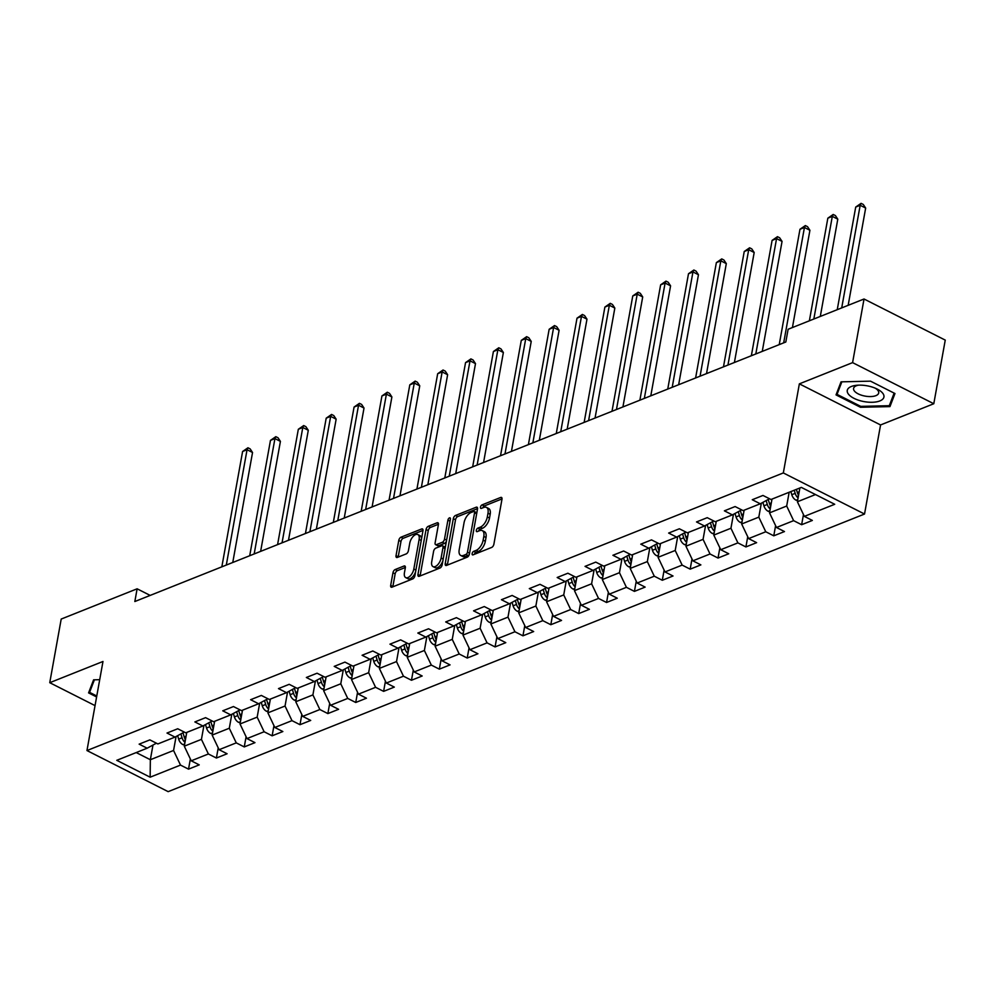 <?xml version="1.0" encoding="UTF-8"?>
<svg xmlns="http://www.w3.org/2000/svg" width="995" height="995" viewBox="0 0 995 995"><rect width="100%" height="100%" fill="white"/><g stroke="black" fill="none" stroke-linecap="round" stroke-linejoin="round"><path stroke-width="1.49" d="M472.14 553.593A1.965 1.007 -63.2 0 0 472.476 554.862A1.965 1.007 -63.2 0 0 473.048 554.849L491.679 547.424A2.811 1.443 -63.2 0 0 493.881 544.228L501.978 499.254A2.811 1.443 -63.2 0 0 501.492 497.45A2.811 1.443 -63.2 0 0 500.672 497.463L482.04 504.888A1.965 1.007 -63.2 0 0 480.498 507.127A1.965 1.007 -63.2 0 0 480.834 508.395A1.965 1.007 -63.2 0 0 481.406 508.383L483.819 507.425A9.005 4.627 -63.2 0 1 486.443 507.388A9.005 4.627 -63.2 0 1 487.998 513.184L487.326 516.927A9.005 4.627 -63.2 0 1 480.274 527.163L477.861 528.121A1.965 1.007 -63.2 0 0 476.319 530.36A1.965 1.007 -63.2 0 0 476.655 531.628A1.965 1.007 -63.2 0 0 477.227 531.616L479.64 530.658A9.005 4.627 -63.2 0 1 482.264 530.621A9.005 4.627 -63.2 0 1 483.819 536.417L483.135 540.161A9.005 4.627 -63.2 0 1 476.095 550.397L473.682 551.354A1.965 1.007 -63.2 0 0 472.14 553.593M395.164 569.55A2.811 1.443 -63.2 0 0 392.963 572.747L390.687 585.371A2.811 1.443 -63.2 0 0 391.172 587.174A2.811 1.443 -63.2 0 0 391.993 587.162L412.689 578.916A2.811 1.443 -63.2 0 0 414.89 575.719L422.974 530.758A2.811 1.443 -63.2 0 0 422.489 528.942A2.811 1.443 -63.2 0 0 421.669 528.954L400.985 537.201A2.811 1.443 -63.2 0 0 398.784 540.397L396.035 555.633A2.811 1.443 -63.2 0 0 396.52 557.449A2.811 1.443 -63.2 0 0 397.341 557.436L406.196 553.904A2.811 1.443 -63.2 0 0 408.398 550.708L409.766 543.158A7.525 3.868 -63.2 0 1 413.149 536.417A7.525 3.868 -63.2 0 1 417.85 534.564A7.525 3.868 -63.2 0 1 419.144 539.414L413.82 569.016A7.525 3.868 -63.2 0 1 410.425 575.744A7.525 3.868 -63.2 0 1 405.724 577.61A7.525 3.868 -63.2 0 1 404.43 572.759L405.326 567.822A2.811 1.443 -63.2 0 0 404.841 566.006A2.811 1.443 -63.2 0 0 404.02 566.018L395.164 569.55L397.353 570.67A2.811 1.443 -63.2 0 0 395.152 573.866L392.888 586.478A2.811 1.443 -63.2 0 0 392.838 586.826M102.982 661.476L49.75 682.694L61.205 619.064L137.123 588.804L134.835 601.527L785.826 341.994L788.115 329.27L864.033 298.998L852.591 362.628L799.358 383.859L783.326 472.936L86.963 750.553L102.982 661.476M445.225 563.63A2.811 1.443 -63.2 0 0 445.71 565.434A2.811 1.443 -63.2 0 0 446.531 565.421L467.215 557.175A2.811 1.443 -63.2 0 0 469.416 553.979L477.513 509.005A2.811 1.443 -63.2 0 0 477.028 507.201A2.811 1.443 -63.2 0 0 476.207 507.214L455.523 515.46A2.811 1.443 -63.2 0 0 453.31 518.656L445.225 563.63L447.414 564.737A2.811 1.443 -63.2 0 0 447.377 565.085M439.952 568.045L419.256 576.292A2.811 1.443 -63.2 0 1 418.435 576.304A2.811 1.443 -63.2 0 1 417.95 574.501L426.047 529.527A2.811 1.443 -63.2 0 1 428.248 526.33L437.103 522.798A2.811 1.443 -63.2 0 1 437.924 522.785A2.811 1.443 -63.2 0 1 438.409 524.601L435.126 542.835A2.811 1.443 -63.2 0 0 435.611 544.651A2.811 1.443 -63.2 0 0 436.432 544.638L442.302 542.3A2.811 1.443 -63.2 0 0 444.504 539.103L447.924 520.111A1.965 1.007 -63.2 0 1 448.82 518.345A1.965 1.007 -63.2 0 1 450.038 517.86A1.965 1.007 -63.2 0 1 450.387 519.129L442.153 564.849A2.811 1.443 -63.2 0 1 439.952 568.045M783.326 472.936L864.531 514.029L168.167 791.647L86.963 750.553M190.356 758.974L188.528 769.147L199.236 764.869L191.227 760.814L208.378 753.974L216.388 758.028L227.109 753.762L219.099 749.708L236.25 742.867L244.26 746.922L254.981 742.643L246.971 738.588L264.123 731.76L272.132 735.815L282.854 731.536L274.831 727.482L291.983 720.641L299.992 724.696L310.714 720.43L302.704 716.375L319.855 709.534L327.865 713.589L338.586 709.311L330.576 705.256L347.728 698.428L355.737 702.482L366.458 698.204L358.449 694.149L375.588 687.309L383.61 691.363L394.318 687.097L386.309 683.043L403.46 676.202L411.47 680.257L422.191 675.991L414.181 671.936L431.332 665.095L439.342 669.15L450.063 664.871L442.054 660.817L459.205 653.989L467.215 658.043L477.936 653.765L469.914 649.71L487.065 642.869L495.075 646.924L505.796 642.658L497.786 638.603L514.937 631.763L522.947 635.817L533.668 631.539L525.658 627.484L542.81 620.656L550.82 624.711L561.541 620.432L553.531 616.378L570.67 609.537L578.692 613.592L589.401 609.326L581.391 605.271L598.542 598.43L606.552 602.485L617.273 598.206L609.263 594.152L626.415 587.324L634.424 591.378L645.146 587.1L637.136 583.045L654.287 576.204L662.297 580.259L673.018 575.993L664.996 571.938L682.147 565.098L690.169 569.152L700.878 564.886L692.868 560.832L710.02 553.991L718.029 558.046L728.75 553.767L720.741 549.713L737.892 542.884L745.902 546.939L756.623 542.661L748.613 538.606L765.764 531.765L773.774 535.82L784.483 531.554L776.473 527.499L793.624 520.659L801.634 524.713L812.355 520.435L804.346 516.38L834.718 504.278L801.348 487.401L770.988 499.502L762.966 495.448L752.257 499.726L760.267 503.781L769.533 498.769M188.528 769.147L180.505 765.093L150.145 777.194L116.776 760.317L147.148 748.203L139.138 744.148L149.859 739.882L157.869 743.937L175.02 737.096L167.011 733.041L177.719 728.763L185.742 732.817L202.88 725.989L194.871 721.935L205.592 717.656L213.602 721.711L230.753 714.87L222.743 710.816L233.464 706.549L241.474 710.604L258.625 703.764L250.616 699.709L261.337 695.43L269.346 699.485L286.498 692.657L278.476 688.602L289.197 684.324L297.207 688.378L314.358 681.538L306.348 677.483L317.069 673.217L325.079 677.272L342.23 670.431L334.221 666.376L344.942 662.11L352.951 666.153L370.103 659.324L362.093 655.27L372.802 650.991L380.824 655.046L397.963 648.205L389.953 644.163L400.674 639.885L408.684 643.939L425.835 637.098L417.825 633.044L428.546 628.778L436.556 632.832L453.708 625.992L445.698 621.937L456.419 617.659L464.429 621.713L481.58 614.885L473.558 610.83L484.279 606.552L492.289 610.607L509.44 603.766L501.43 599.711L512.151 595.445L520.161 599.5L537.312 592.659L529.303 588.605L540.024 584.326L548.034 588.381L565.185 581.553L557.175 577.498L567.884 573.219L575.906 577.274L593.045 570.433L585.035 566.379L595.756 562.113L603.766 566.167L620.917 559.327L612.908 555.272L623.629 551.006L631.638 555.048L648.79 548.22L640.78 544.165L651.501 539.887L659.511 543.942L676.662 537.101L668.64 533.059L679.361 528.78L687.371 532.835L704.522 525.994L696.512 521.94L707.234 517.674L715.243 521.728L732.395 514.888L724.385 510.833L735.106 506.554L743.116 510.609L760.267 503.781M203.938 725.417L201.438 739.36L184.286 746.188L186.761 732.407M184.286 746.188L191.227 760.814M201.438 739.36L208.378 753.974M175.02 737.096L184.286 732.084M231.81 714.298L229.298 728.24L212.146 735.081L214.634 721.3M212.146 735.081L219.099 749.708M229.298 728.24L236.25 742.867M202.88 725.989L212.146 720.977M259.683 703.191L257.17 717.134L240.019 723.974L242.494 710.194M240.019 723.974L246.971 738.588M257.17 717.134L264.123 731.76M230.753 714.87L240.019 709.87M287.543 692.085L285.043 706.027L267.891 712.855L270.366 699.087M267.891 712.855L274.831 727.482M285.043 706.027L291.983 720.641M258.625 703.764L267.891 698.751M315.415 680.978L312.903 694.908L295.764 701.749L298.239 687.968M295.764 701.749L302.704 716.375M312.903 694.908L319.855 709.534M286.498 692.657L295.751 687.644M343.287 669.859L340.775 683.801L323.624 690.642L326.111 676.861M323.624 690.642L330.576 705.256M340.775 683.801L347.728 698.428M314.358 681.538L323.624 676.538M371.16 658.752L368.647 672.695L351.496 679.523L353.971 665.754M351.496 679.523L358.449 694.149M368.647 672.695L375.588 687.309M342.23 670.431L351.496 665.419M399.02 647.645L396.52 661.575L379.369 668.416L381.844 654.635M379.369 668.416L386.309 683.043M396.52 661.575L403.46 676.202M370.103 659.324L379.369 654.312M426.892 636.526L424.38 650.469L407.229 657.309L409.716 643.529M407.229 657.309L414.181 671.936M424.38 650.469L431.332 665.095M397.963 648.205L407.229 643.205M454.765 625.42L452.252 639.362L435.101 646.203L437.576 632.422M435.101 646.203L442.054 660.817M452.252 639.362L459.205 653.989M425.835 637.098L435.101 632.086M482.625 614.313L480.125 628.255L462.974 635.084L465.449 621.303M462.974 635.084L469.914 649.71M480.125 628.255L487.065 642.869M453.708 625.992L462.974 620.979M510.497 603.194L507.985 617.136L490.846 623.977L493.321 610.196M490.846 623.977L497.786 638.603M507.985 617.136L514.937 631.763M481.58 614.885L490.833 609.873M538.37 592.087L535.857 606.03L518.706 612.87L521.193 599.089M518.706 612.87L525.658 627.484M535.857 606.03L542.81 620.656M509.44 603.766L518.706 598.766M566.242 580.981L563.73 594.923L546.578 601.751L549.053 587.983M546.578 601.751L553.531 616.378M563.73 594.923L570.67 609.537M537.312 592.659L546.578 587.647M594.102 569.874L591.602 583.804L574.451 590.644L576.926 576.864M574.451 590.644L581.391 605.271M591.602 583.804L598.542 598.43M565.185 581.553L574.451 576.54M621.974 558.755L619.462 572.697L602.311 579.538L604.798 565.757M602.311 579.538L609.263 594.152M619.462 572.697L626.415 587.324M593.045 570.433L602.311 565.434M649.847 547.648L647.335 561.59L630.183 568.419L632.658 554.65M630.183 568.419L637.136 583.045M647.335 561.59L654.287 576.204M620.917 559.327L630.183 554.314M677.707 536.541L675.207 550.471L658.056 557.312L660.531 543.531M658.056 557.312L664.996 571.938M675.207 550.471L682.147 565.098M648.79 548.22L658.056 543.208M705.579 525.422L703.067 539.365L685.928 546.205L688.403 532.424M685.928 546.205L692.868 560.832M703.067 539.365L710.02 553.991M676.662 537.101L685.916 532.101M733.452 514.315L730.939 528.258L713.788 535.099L716.276 521.318M713.788 535.099L720.741 549.713M730.939 528.258L737.892 542.884M704.522 525.994L713.788 520.982M761.324 503.209L758.812 517.139L741.661 523.979L744.136 510.199M741.661 523.979L748.613 538.606M758.812 517.139L765.764 531.765M732.395 514.888L741.661 509.875M789.159 492.251L786.684 506.032L769.533 512.873L772.008 499.092M769.533 512.873L776.473 527.499M786.684 506.032L793.624 520.659M815.49 494.552L797.393 501.766L799.88 487.985M797.393 501.766L804.346 516.38M799.358 383.859L880.563 424.952L933.795 403.734L852.591 362.628M933.795 403.734L945.25 340.103L864.033 298.998M49.75 682.694L95.047 705.617M880.563 424.952L864.531 514.029M150.183 595.408L137.123 588.804M152.981 745.056L150.344 759.72L173.565 750.466L176.078 736.524M136.203 752.568L150.344 759.72L150.145 777.194M173.565 750.466L180.505 765.093M147.148 748.203L156.414 743.19M803.475 514.539L801.634 524.713M775.602 525.646L773.774 535.82M747.73 536.765L745.902 546.939M719.858 547.872L718.029 558.046M691.998 558.979L690.169 569.152M664.125 570.085L662.297 580.259M636.253 581.204L634.424 591.378M608.393 592.311L606.552 602.485M580.52 603.418L578.692 613.592M552.648 614.537L550.82 624.711M524.775 625.644L522.947 635.817M496.915 636.75L495.075 646.924M469.043 647.869L467.215 658.043M441.171 658.976L439.342 669.15M413.311 670.083L411.47 680.257M385.438 681.189L383.61 691.363M357.566 692.309L355.737 702.482M329.693 703.415L327.865 713.589M301.833 714.522L299.992 724.696M273.961 725.641L272.132 735.815M246.088 736.748L244.26 746.922M218.228 747.854L216.388 758.028M841.049 381.844L836.036 394.903L860.488 407.278L889.965 406.594L894.978 393.535L870.513 381.16L841.049 381.844M99.711 679.684L93.592 679.834L88.58 692.893L96.602 696.948M890.861 401.632L889.965 406.594M860.663 406.321L860.488 407.278M474.428 554.302A1.965 1.007 -63.2 0 1 475.871 552.461L478.284 551.504A9.005 4.627 -63.2 0 0 485.336 541.268L483.135 540.161M482.264 530.621L484.465 531.728A9.005 4.627 -63.2 0 1 486.008 537.524L485.336 541.268M486.443 507.388L488.644 508.495A9.005 4.627 -63.2 0 1 490.187 514.291L489.515 518.034A9.005 4.627 -63.2 0 1 482.463 528.27L480.05 529.228A1.965 1.007 -63.2 0 0 478.607 531.069M502.027 498.905L484.229 505.995A1.965 1.007 -63.2 0 0 482.799 507.836M477.563 508.656L457.712 516.567A2.811 1.443 -63.2 0 0 455.511 519.763L447.414 564.737M465.921 554.451A1.965 1.007 -63.2 0 0 467.463 552.213L474.565 512.736A1.965 1.007 -63.2 0 0 474.229 511.467A1.965 1.007 -63.2 0 0 473.657 511.48L471.108 512.487A9.005 4.627 -63.2 0 0 464.056 522.723L459.205 549.7A9.005 4.627 -63.2 0 0 460.747 555.496A9.005 4.627 -63.2 0 0 463.371 555.459L465.921 554.451L468.11 555.558A1.965 1.007 -63.2 0 0 469.391 554.153M476.767 513.134A1.965 1.007 -63.2 0 0 476.418 512.574L474.229 511.467M460.747 555.496L462.949 556.615A9.005 4.627 -63.2 0 0 465.573 556.578L463.371 555.459M468.11 555.558L465.573 556.578M438.459 524.253L430.449 527.437A2.811 1.443 -63.2 0 0 428.248 530.633L420.151 575.607A2.811 1.443 -63.2 0 0 420.101 575.956M435.611 544.651L437.8 545.757A2.811 1.443 -63.2 0 0 438.633 545.745L444.504 543.407A2.811 1.443 -63.2 0 0 446.419 541.18M431.718 561.765A7.525 3.868 -63.2 0 0 433.012 566.603A7.525 3.868 -63.2 0 0 437.713 564.75A7.525 3.868 -63.2 0 0 441.108 558.021L442.986 547.586A2.811 1.443 -63.2 0 0 442.501 545.782A2.811 1.443 -63.2 0 0 441.68 545.795L435.798 548.133A2.811 1.443 -63.2 0 0 433.596 551.329L431.718 561.765M433.012 566.603L435.213 567.722A7.525 3.868 -63.2 0 0 442.899 560.72M445.213 547.822A2.811 1.443 -63.2 0 0 444.69 546.889L442.501 545.782M405.363 567.473L397.353 570.67M405.724 577.61L407.925 578.717A7.525 3.868 -63.2 0 0 415.611 571.715M421.482 539.041A7.525 3.868 -63.2 0 0 420.039 535.683L417.85 534.564M423.024 530.397L403.174 538.307A2.811 1.443 -63.2 0 0 400.973 541.504L398.236 556.752A2.811 1.443 -63.2 0 0 398.187 557.101M797.617 500.56L795.988 500.162A7.599 5.634 -111.7 0 1 791.784 494.714L790.851 491.58M848.163 305.328L865.662 208.067L860.178 205.293L855.712 207.072L837.243 309.681M798.575 495.199A7.599 5.634 -111.7 0 1 797.318 492.5L796.386 489.378M794.234 490.236L795.179 493.358A7.599 5.634 68.3 0 0 797.791 497.662L798.089 497.898M841.708 307.903L860.178 205.293L861.073 203.353L863.274 204.46L865.662 208.067M855.712 207.072L861.073 203.353M848.412 394.107A18.631 8.047 -169.8 0 0 872.142 402.278A18.631 8.047 -169.8 0 0 882.789 393.311A18.631 8.047 -169.8 0 0 877.043 388.995A18.631 8.047 -169.8 0 0 856.508 385.301A18.631 8.047 -169.8 0 0 848.412 394.107M858.436 385.164A12.761 5.51 -169.8 0 0 853.586 388.436A12.761 5.51 -169.8 0 0 854.369 390.973A12.761 5.51 -169.8 0 0 867.938 396.483A12.761 5.51 -169.8 0 0 878.697 392.963A12.761 5.51 -169.8 0 0 877.901 390.426A12.761 5.51 -169.8 0 0 875.277 388.199M894.132 393.112L889.294 405.699L860.737 406.37L837.044 394.368L841.857 381.819M837.753 390.426L837.044 394.368M90.296 688.416L89.587 692.358L94.401 679.809M96.776 696.002L89.587 692.358M769.744 511.666L768.115 511.268A7.599 5.634 -111.7 0 1 763.911 505.821L762.879 502.363M820.29 316.447L837.79 219.174L832.305 216.4L827.84 218.179L809.37 320.8M770.715 506.306A7.599 5.634 -111.7 0 1 769.458 503.619L768.215 499.478M766.15 500.597L767.307 504.465A7.599 5.634 68.3 0 0 769.919 508.768L770.229 509.005M813.835 319.009L832.305 216.4L833.201 214.46L835.402 215.567L837.79 219.174M827.84 218.179L833.201 214.46M741.872 522.785L740.255 522.387A7.599 5.634 -111.7 0 1 736.051 516.927L735.006 513.47M792.418 327.554L809.918 230.293L804.433 227.507L799.968 229.285L779.222 344.631M742.842 517.412A7.599 5.634 -111.7 0 1 741.586 514.726L740.342 510.584M738.278 511.704L739.434 515.584A7.599 5.634 68.3 0 0 742.059 519.887L742.357 520.111M783.687 342.852L804.433 227.507L805.341 225.566L807.53 226.673L809.918 230.293M799.968 229.285L805.341 225.566M714.012 533.892L712.383 533.494A7.599 5.634 -111.7 0 1 708.179 528.046L707.134 524.589M762.257 351.384L782.058 241.399L776.56 238.626L772.095 240.404L751.349 355.737M714.97 528.519A7.599 5.634 -111.7 0 1 713.713 525.833L712.47 521.703M710.405 522.81L711.574 526.691A7.599 5.634 68.3 0 0 714.186 530.994L714.485 531.231M755.814 353.959L776.56 238.626L777.468 236.673L779.657 237.793L782.058 241.399M772.095 240.404L777.468 236.673M686.14 544.999L684.51 544.601A7.599 5.634 -111.7 0 1 680.306 539.153L679.274 535.696M734.397 362.503L754.185 252.506L748.7 249.733L744.235 251.511L723.477 366.856M687.11 539.638A7.599 5.634 -111.7 0 1 685.841 536.952L684.61 532.81M682.545 533.929L683.702 537.797A7.599 5.634 68.3 0 0 686.314 542.101L686.612 542.337M727.942 365.065L748.7 249.733L749.596 247.792L751.797 248.899L754.185 252.506M744.235 251.511L749.596 247.792M658.267 556.118L656.65 555.707A7.599 5.634 -111.7 0 1 652.434 550.26L651.402 546.802M706.525 373.61L726.313 263.613L720.828 260.839L716.363 262.618L695.604 377.963M659.237 550.745A7.599 5.634 -111.7 0 1 657.981 548.058L656.737 543.917M654.673 545.036L655.829 548.917A7.599 5.634 68.3 0 0 658.454 553.208L658.752 553.444M700.07 376.185L720.828 260.839L721.736 258.899L723.925 260.006L726.313 263.613M716.363 262.618L721.736 258.899M630.395 567.225L628.778 566.827A7.599 5.634 -111.7 0 1 624.574 561.379L623.529 557.909M678.652 384.717L698.453 274.732L692.955 271.946L688.49 273.737L667.744 389.07M631.365 561.852A7.599 5.634 -111.7 0 1 630.109 559.165L628.865 555.036M626.8 556.143L627.969 560.023A7.599 5.634 68.3 0 0 630.581 564.327L630.88 564.563M672.21 387.291L692.955 271.946L693.863 270.006L696.052 271.125L698.453 274.732M688.49 273.737L693.863 270.006M602.535 578.331L600.905 577.933A7.599 5.634 -111.7 0 1 596.701 572.486L595.669 569.028M650.792 395.836L670.58 285.839L665.095 283.065L660.63 284.844L639.872 400.189M603.492 572.971A7.599 5.634 -111.7 0 1 602.236 570.272L600.992 566.143M598.928 567.262L600.097 571.13A7.599 5.634 68.3 0 0 602.709 575.433L603.007 575.67M644.337 398.398L665.095 283.065L665.991 281.125L668.192 282.232L670.58 285.839M660.63 284.844L665.991 281.125M574.662 589.438L573.033 589.04A7.599 5.634 -111.7 0 1 568.829 583.592L567.797 580.135M622.92 406.943L642.708 296.945L637.223 294.172L632.758 295.95L612 411.296M575.632 584.077A7.599 5.634 -111.7 0 1 574.364 581.391L573.132 577.249M571.068 578.369L572.224 582.237A7.599 5.634 68.3 0 0 574.836 586.54L575.147 586.776M616.465 409.517L637.223 294.172L638.118 292.231L640.32 293.338L642.708 296.945M632.758 295.95L638.118 292.231M546.79 600.557L545.173 600.159A7.599 5.634 -111.7 0 1 540.969 594.712L539.924 591.241M595.047 418.049L614.835 308.064L609.35 305.278L604.885 307.069L584.14 422.402M547.76 595.184A7.599 5.634 -111.7 0 1 546.504 592.498L545.26 588.356M543.195 589.475L544.352 593.356A7.599 5.634 68.3 0 0 546.976 597.659L547.275 597.895M588.605 420.624L609.35 305.278L610.258 303.338L612.447 304.458L614.835 308.064M604.885 307.069L610.258 303.338M518.93 611.664L517.3 611.266A7.599 5.634 -111.7 0 1 513.097 605.818L512.052 602.361M567.175 429.168L586.975 319.171L581.478 316.398L577.013 318.176L556.267 433.509M519.887 606.303A7.599 5.634 -111.7 0 1 518.631 603.604L517.388 599.475M515.323 600.594L516.492 604.462A7.599 5.634 68.3 0 0 519.104 608.766L519.402 609.002M560.732 431.73L581.478 316.398L582.386 314.457L584.575 315.564L586.975 319.171M577.013 318.176L582.386 314.457M491.057 622.77L489.428 622.372A7.599 5.634 -111.7 0 1 485.224 616.925L484.192 613.467M539.315 440.275L559.103 330.278L553.618 327.504L549.153 329.283L528.395 444.628M492.027 617.41A7.599 5.634 -111.7 0 1 490.759 614.723L489.528 610.582M487.463 611.701L488.62 615.569A7.599 5.634 68.3 0 0 491.231 619.873L491.53 620.109M532.86 442.85L553.618 327.504L554.513 325.564L556.715 326.671L559.103 330.278M549.153 329.283L554.513 325.564M463.185 633.89L461.568 633.492A7.599 5.634 -111.7 0 1 457.352 628.032L456.319 624.574M511.442 451.382L531.231 341.397L525.746 338.611L521.28 340.389L500.522 455.735M464.155 628.517A7.599 5.634 -111.7 0 1 462.899 625.83L461.655 621.688M459.59 622.808L460.747 626.688A7.599 5.634 68.3 0 0 463.371 630.992L463.67 631.216M504.987 453.956L525.746 338.611L526.654 336.671L528.842 337.79L531.231 341.397M521.28 340.389L526.654 336.671M435.312 644.996L433.696 644.598A7.599 5.634 -111.7 0 1 429.492 639.151L428.447 635.693M483.57 462.488L503.37 352.504L497.873 349.73L493.408 351.509L472.662 466.842M436.283 639.623A7.599 5.634 -111.7 0 1 435.026 636.937L433.783 632.808M431.718 633.914L432.887 637.795A7.599 5.634 68.3 0 0 435.499 642.098L435.798 642.335M477.127 465.063L497.873 349.73L498.781 347.777L500.97 348.897L503.37 352.504M493.408 351.509L498.781 347.777M407.452 656.103L405.823 655.705A7.599 5.634 -111.7 0 1 401.619 650.257L400.575 646.8M455.71 473.608L475.498 363.61L470.013 360.837L465.548 362.615L444.79 477.961M408.41 650.742A7.599 5.634 -111.7 0 1 407.154 648.056L405.91 643.914M403.846 645.034L405.015 648.902A7.599 5.634 68.3 0 0 407.627 653.205L407.925 653.441M449.255 476.17L470.013 360.837L470.909 358.897L473.11 360.003L475.498 363.61M465.548 362.615L470.909 358.897M379.58 667.222L377.951 666.812A7.599 5.634 -111.7 0 1 373.747 661.364L372.715 657.906M427.838 484.714L447.626 374.717L442.141 371.943L437.676 373.722L416.917 489.067M380.55 661.849A7.599 5.634 -111.7 0 1 379.282 659.163L378.05 655.021M375.986 656.14L377.142 660.021A7.599 5.634 68.3 0 0 379.754 664.324L380.065 664.548M421.382 487.289L442.141 371.943L443.036 370.003L445.238 371.11L447.626 374.717M437.676 373.722L443.036 370.003M351.708 678.329L350.091 677.931A7.599 5.634 -111.7 0 1 345.887 672.483L344.842 669.026M399.965 495.821L419.753 385.836L414.268 383.063L409.803 384.841L389.057 500.174M352.678 672.956A7.599 5.634 -111.7 0 1 351.422 670.269L350.178 666.14M348.113 667.247L349.27 671.127A7.599 5.634 68.3 0 0 351.894 675.431L352.193 675.667M393.522 498.395L414.268 383.063L415.176 381.11L417.365 382.229L419.753 385.836M409.803 384.841L415.176 381.11M323.848 689.436L322.218 689.037A7.599 5.634 -111.7 0 1 318.014 683.59L316.97 680.132M372.093 506.94L391.893 396.943L386.396 394.169L381.931 395.948L361.185 511.293M324.805 684.075A7.599 5.634 -111.7 0 1 323.549 681.376L322.305 677.247M320.241 678.366L321.41 682.234A7.599 5.634 68.3 0 0 324.022 686.538L324.32 686.774M365.65 509.502L386.396 394.169L387.304 392.229L389.493 393.336L391.893 396.943M381.931 395.948L387.304 392.229M295.975 700.542L294.346 700.144A7.599 5.634 -111.7 0 1 290.142 694.697L289.11 691.239M344.233 518.047L364.021 408.049L358.536 405.276L354.071 407.054L333.313 522.4M296.945 695.182A7.599 5.634 -111.7 0 1 295.677 692.495L294.445 688.353M292.381 689.473L293.537 693.341A7.599 5.634 68.3 0 0 296.149 697.644L296.448 697.881M337.778 520.621L358.536 405.276L359.431 403.336L361.633 404.443L364.021 408.049M354.071 407.054L359.431 403.336M268.103 711.661L266.486 711.263A7.599 5.634 -111.7 0 1 262.27 705.816L261.237 702.346M316.36 529.153L336.148 419.169L330.663 416.383L326.198 418.174L305.44 533.507M269.073 706.288A7.599 5.634 -111.7 0 1 267.817 703.602L266.573 699.46M264.508 700.579L265.665 704.46A7.599 5.634 68.3 0 0 268.289 708.763L268.588 709M309.905 531.728L330.663 416.383L331.571 414.442L333.76 415.562L336.148 419.169M326.198 418.174L331.571 414.442M240.23 722.768L238.613 722.37A7.599 5.634 -111.7 0 1 234.41 716.922L233.365 713.465M288.488 540.273L308.288 430.275L302.791 427.502L298.326 429.28L277.58 544.613M241.2 717.407A7.599 5.634 -111.7 0 1 239.944 714.708L238.7 710.579M236.636 711.699L237.805 715.567A7.599 5.634 68.3 0 0 240.417 719.87L240.715 720.106M282.045 542.835L302.791 427.502L303.699 425.562L305.888 426.668L308.288 430.275M298.326 429.28L303.699 425.562M212.37 733.875L210.741 733.477A7.599 5.634 -111.7 0 1 206.537 728.029L205.492 724.571M260.628 551.379L280.416 441.382L274.931 438.608L270.466 440.387L249.708 555.732M213.328 728.514A7.599 5.634 -111.7 0 1 212.072 725.828L210.828 721.686M208.763 722.805L209.933 726.673A7.599 5.634 68.3 0 0 212.544 730.977L212.843 731.213M254.173 553.954L274.931 438.608L275.826 436.668L278.028 437.775L280.416 441.382M270.466 440.387L275.826 436.668M184.498 744.994L182.869 744.596A7.599 5.634 -111.7 0 1 178.665 739.136L177.632 735.678M232.755 562.486L252.543 452.501L247.058 449.715L242.593 451.494L221.835 566.839M185.468 739.621A7.599 5.634 -111.7 0 1 184.199 736.934L182.968 732.793M180.903 733.912L182.06 737.793A7.599 5.634 68.3 0 0 184.672 742.096L184.983 742.32M226.3 565.06L247.058 449.715L247.954 447.775L250.155 448.894L252.543 452.501M242.593 451.494L247.954 447.775M478.284 551.504L476.095 550.397M486.008 537.524L483.819 536.417M480.05 529.228L477.861 528.121M482.463 528.27L480.274 527.163M489.515 518.034L487.326 516.927M490.187 514.291L487.998 513.184M484.229 505.995L482.04 504.888M501.965 498.109L500.672 497.463M475.871 552.461L473.682 551.354M455.511 519.763L453.31 518.656M457.712 516.567L455.523 515.46M477.5 507.873L476.207 507.214M469.553 553.27L467.463 552.213M476.655 513.793L474.565 512.736M420.151 575.607L417.95 574.501M428.248 530.633L426.047 529.527M430.449 527.437L428.248 526.33M438.397 523.457L437.103 522.798M438.633 545.745L436.432 544.638M444.504 543.407L442.302 542.3M446.593 540.148L444.504 539.103M450.014 521.169L447.924 520.111M443.198 559.078L441.108 558.021M445.076 548.643L442.986 547.586M405.313 566.677L404.02 566.018M415.898 570.073L413.82 569.016M421.233 540.472L419.144 539.414M398.236 556.752L396.035 555.633M400.973 541.504L398.784 540.397M403.174 538.307L400.985 537.201M422.974 529.614L421.669 528.954M392.888 586.478L390.687 585.371M395.152 573.866L392.963 572.747M796.149 500.199L797.803 499.54M797.318 492.5L799.196 491.754M791.784 494.714L795.179 493.358M798.313 494.764L797.791 497.662M768.277 511.306L769.931 510.646M769.458 503.619L771.324 502.861M763.911 505.821L767.307 504.465M770.441 505.883L769.919 508.768M740.404 522.425L742.059 521.766M741.586 514.726L743.464 513.98M736.051 516.927L739.434 515.584M742.581 516.99L742.059 519.887M712.532 533.531L714.186 532.872M713.713 525.833L715.592 525.086M708.179 528.046L711.574 526.691M714.708 528.096L714.186 530.994M684.672 544.638L686.326 543.979M685.841 536.952L687.719 536.193M680.306 539.153L683.702 537.797M686.836 539.215L686.314 542.101M656.799 555.757L658.454 555.098M657.981 548.058L659.859 547.312M652.434 550.26L655.829 548.917M658.964 550.322L658.454 553.208M628.927 566.864L630.581 566.205M630.109 559.165L631.987 558.419M624.574 561.379L627.969 560.023M631.104 561.429L630.581 564.327M601.067 577.971L602.721 577.311M602.236 570.272L604.114 569.526M596.701 572.486L600.097 571.13M603.231 572.548L602.709 575.433M573.195 589.09L574.849 588.418M574.364 581.391L576.242 580.645M568.829 583.592L572.224 582.237M575.359 583.655L574.836 586.54M545.322 600.196L546.976 599.537M546.504 592.498L548.382 591.751M540.969 594.712L544.352 593.356M547.499 594.761L546.976 597.659M517.45 611.303L519.104 610.644M518.631 603.604L520.509 602.858M513.097 605.818L516.492 604.462M519.626 605.88L519.104 608.766M489.59 622.41L491.244 621.751M490.759 614.723L492.637 613.965M485.224 616.925L488.62 615.569M491.754 616.987L491.231 619.873M461.717 633.529L463.371 632.87M462.899 625.83L464.777 625.084M457.352 628.032L460.747 626.688M463.881 628.094L463.371 630.992M433.845 644.636L435.499 643.976M435.026 636.937L436.904 636.191M429.492 639.151L432.887 637.795M436.021 639.2L435.499 642.098M405.972 655.742L407.639 655.083M407.154 648.056L409.032 647.297M401.619 650.257L405.015 648.902M408.149 650.32L407.627 653.205M378.112 666.861L379.767 666.202M379.282 659.163L381.16 658.416M373.747 661.364L377.142 660.021M380.277 661.426L379.754 664.324M350.24 677.968L351.894 677.309M351.422 670.269L353.3 669.523M345.887 672.483L349.27 671.127M352.417 672.533L351.894 675.431M322.368 689.075L324.022 688.416M323.549 681.376L325.427 680.63M318.014 683.59L321.41 682.234M324.544 683.652L324.022 686.538M294.508 700.194L296.162 699.522M295.677 692.495L297.555 691.749M290.142 694.697L293.537 693.341M296.672 694.759L296.149 697.644M266.635 711.301L268.289 710.641M267.817 703.602L269.695 702.856M262.27 705.816L265.665 704.46M268.799 705.865L268.289 708.763M238.763 722.407L240.417 721.748M239.944 714.708L241.822 713.962M234.41 716.922L237.805 715.567M240.939 716.985L240.417 719.87M210.89 733.514L212.557 732.855M212.072 725.828L213.95 725.069M206.537 728.029L209.933 726.673M213.067 728.091L212.544 730.977M183.03 744.633L184.684 743.974M184.199 736.934L186.077 736.188M178.665 739.136L182.06 737.793M185.194 739.198L184.672 742.096"/></g></svg>
